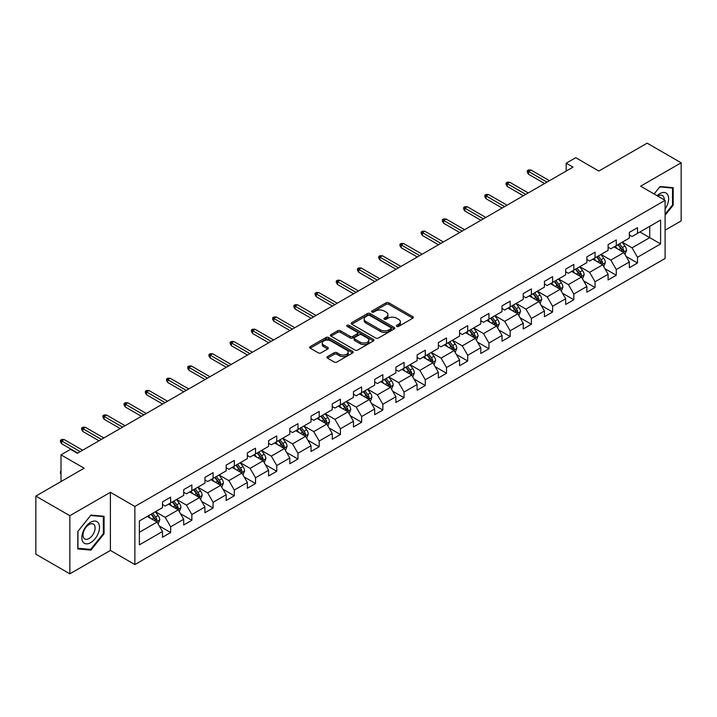 <?xml version="1.0" encoding="UTF-8"?>
<svg xmlns="http://www.w3.org/2000/svg" width="717" height="717" viewBox="0 0 717 717"><rect width="100%" height="100%" fill="white"/><g stroke="black" fill="none" stroke-linecap="round" stroke-linejoin="round"><path stroke-width="1.08" d="M396.761 326.405A1.317 0.762 0 0 0 398.634 326.405L412.813 318.214A1.891 1.093 0 0 0 413.368 317.443A1.891 1.093 0 0 0 412.813 316.672L388.784 302.798A1.891 1.093 0 0 0 386.113 302.798L371.926 310.981A1.317 0.762 0 0 0 371.54 311.528A1.317 0.762 0 0 0 371.926 312.065A1.317 0.762 0 0 0 373.799 312.065L375.636 311.008A6.041 3.486 0 0 1 384.178 311.008L386.176 312.164A6.041 3.486 0 0 1 387.951 314.629A6.041 3.486 0 0 1 386.176 317.093L384.348 318.151A1.317 0.762 0 0 0 383.953 318.698A1.317 0.762 0 0 0 384.348 319.235A1.317 0.762 0 0 0 386.212 319.235L388.049 318.178A6.041 3.486 0 0 1 396.591 318.178L398.598 319.334A6.041 3.486 0 0 1 400.364 321.799A6.041 3.486 0 0 1 398.598 324.263L396.761 325.321A1.317 0.762 0 0 0 396.376 325.859A1.317 0.762 0 0 0 396.761 326.405L396.761 325.321M327.499 356.6A1.891 1.093 0 0 0 326.943 357.371A1.891 1.093 0 0 0 327.499 358.142L334.239 362.031A1.891 1.093 0 0 0 336.909 362.031L352.665 352.943A1.891 1.093 0 0 0 353.221 352.172A1.891 1.093 0 0 0 352.665 351.402L328.637 337.519A1.891 1.093 0 0 0 325.966 337.519L310.21 346.616A1.891 1.093 0 0 0 309.654 347.387A1.891 1.093 0 0 0 310.21 348.157L318.357 352.863A1.891 1.093 0 0 0 321.028 352.863L327.768 348.973A1.891 1.093 0 0 0 328.323 348.202A1.891 1.093 0 0 0 327.768 347.431L323.726 345.092A5.055 2.913 0 0 1 322.247 343.031A5.055 2.913 0 0 1 325.366 340.342A5.055 2.913 0 0 1 330.869 340.969L346.696 350.102A5.055 2.913 0 0 1 348.175 352.172A5.055 2.913 0 0 1 345.056 354.861A5.055 2.913 0 0 1 339.553 354.234L336.909 352.71A1.891 1.093 0 0 0 334.239 352.71L327.499 356.6L327.499 358.142M665.098 230.175L681.15 220.908L681.15 162.795L647.146 143.158L598.856 171.04L575.733 157.686L566.206 163.189L573.008 167.115L77.337 453.287L70.535 449.362L61.017 454.856L61.017 481.564M69.854 515.72L69.854 573.842L110.391 550.432L110.391 492.319L69.854 515.72L35.85 496.092L84.14 468.21L61.017 454.856M110.391 492.319L134.877 506.453L665.098 200.33L665.098 258.452L134.877 564.575L134.877 506.453M681.15 162.795L640.613 186.196L665.098 200.33M375.762 338.065A1.891 1.093 0 0 0 378.433 338.065L394.189 328.969A1.891 1.093 0 0 0 394.744 328.198A1.891 1.093 0 0 0 394.189 327.427L370.16 313.544A1.891 1.093 0 0 0 367.489 313.544L351.733 322.641A1.891 1.093 0 0 0 351.178 323.412A1.891 1.093 0 0 0 351.733 324.183L375.762 338.065M347.655 326.692A1.317 0.762 0 0 1 349 326.871L349 325.303L373.432 339.41A1.891 1.093 0 0 1 373.978 340.181A1.891 1.093 0 0 1 373.432 340.951L357.675 350.048A1.891 1.093 0 0 1 355.005 350.048L330.967 336.174L337.716 332.312L337.716 330.734L330.967 334.633A1.891 1.093 0 0 0 330.42 335.404A1.891 1.093 0 0 0 330.967 336.174L330.967 334.633M337.716 332.312A1.891 1.093 0 0 1 340.387 332.312L340.387 330.734A1.891 1.093 0 0 0 337.716 330.734M340.387 330.734L350.129 336.363A1.891 1.093 0 0 0 352.8 336.363L357.272 333.781A1.891 1.093 0 0 0 357.828 333.011A1.891 1.093 0 0 0 357.272 332.24L347.127 326.387A1.317 0.762 0 0 1 346.741 325.841A1.317 0.762 0 0 1 347.557 325.142A1.317 0.762 0 0 1 349 325.303M69.854 573.842L35.85 554.205L35.85 496.092M159.291 525.973L170.646 532.534L170.646 526.798L183.704 519.26L183.704 524.987L191.869 520.282L191.869 514.546L204.928 507.009L204.928 512.736L213.092 508.03L213.092 502.294L226.151 494.757L226.151 500.484L234.307 495.779L234.307 490.043L247.365 482.505L247.365 488.241L255.53 483.527L255.53 477.791L268.588 470.253L268.588 475.989L276.753 471.275L276.753 465.539L289.811 458.002L289.811 463.738L297.967 459.023L297.967 453.287L311.026 445.75L311.026 451.486L319.19 446.772L319.19 441.036L332.249 433.498L332.249 439.234L340.405 434.52L340.405 428.784L353.463 421.246L353.463 426.982L361.628 422.268L361.628 416.532L374.686 408.995L374.686 414.731L382.851 410.016L382.851 404.28L395.909 396.743L395.909 402.479L404.065 397.765L404.065 392.038L417.124 384.491L417.124 390.227L425.289 385.513L425.289 379.786L438.347 372.24L438.347 377.976L446.512 373.261L446.512 367.534L459.57 359.997L459.57 365.724L467.726 361.01L467.726 355.282L480.784 347.745L480.784 353.472L488.949 348.758L488.949 343.031L502.008 335.493L502.008 341.22L510.163 336.515L510.163 330.779L523.222 323.242L523.222 328.969L531.387 324.263L531.387 318.527L544.445 310.99L544.445 316.717L552.61 312.012L552.61 306.276L565.668 298.738L565.668 304.465L573.824 299.76L573.824 294.024L586.882 286.486L586.882 292.222L595.047 287.508L595.047 281.772L608.106 274.235L608.106 279.971L616.27 275.256L616.27 269.52L629.329 261.983L629.329 267.719L637.485 263.005L637.485 257.269L660.608 243.923L660.608 220.047L649.727 226.33L649.727 237.641L660.608 243.923M170.646 532.534L162.49 537.239L162.49 531.512L139.367 544.857L139.367 520.981L162.49 507.636L162.49 501.9L170.646 497.186L170.646 502.922L183.704 495.384L183.704 489.648L191.869 484.934L191.869 490.67L204.928 483.133L204.928 477.397L213.092 472.682L213.092 478.418L226.151 470.881L226.151 465.145L234.307 460.439L234.307 466.167L247.365 458.629L247.365 452.893L255.53 448.188L255.53 453.915L268.588 446.377L268.588 440.641L276.753 435.936L276.753 441.663L289.811 434.126L289.811 428.399L297.967 423.684L297.967 429.411L311.026 421.874L311.026 416.147L319.19 411.433L319.19 417.16L332.249 409.622L332.249 403.895L340.405 399.181L340.405 404.917L353.463 397.37L353.463 391.643L361.628 386.929L361.628 392.665L374.686 385.119L374.686 379.392L382.851 374.677L382.851 380.413L395.909 372.867L395.909 367.14L404.065 362.426L404.065 368.162L417.124 360.624L417.124 354.888L425.289 350.174L425.289 355.91L438.347 348.372L438.347 342.636L446.512 337.922L446.512 343.658L459.57 336.121L459.57 330.385L467.726 325.67L467.726 331.406L480.784 323.869L480.784 318.133L488.949 313.419L488.949 319.155L502.008 311.617L502.008 305.881L510.163 301.167L510.163 306.903L523.222 299.365L523.222 293.629L531.387 288.915L531.387 294.651L544.445 287.114L544.445 281.378L552.61 276.672L552.61 282.399L565.668 274.862L565.668 269.126L573.824 264.421L573.824 270.148L586.882 262.61L586.882 256.874L595.047 252.169L595.047 257.896L608.106 250.358L608.106 244.622L616.27 239.917L616.27 245.644L629.329 238.107L629.329 232.38L637.485 227.665L637.485 233.392L660.608 220.047M168.477 504.176L178.264 509.832L165.206 517.369L155.419 511.714M162.49 504.49L165.206 506.068L170.646 502.922M165.206 517.369L170.646 526.798M178.264 509.832L183.704 519.26M189.691 491.925L199.487 497.58L186.429 505.118L176.633 499.471M183.704 492.238L186.429 493.816L191.869 490.67M186.429 505.118L191.869 514.546M199.487 497.58L204.928 507.009M210.915 479.673L220.711 485.328L207.652 492.866L197.856 487.219M204.928 479.987L207.652 481.564L213.092 478.418M207.652 492.866L213.092 502.294M220.711 485.328L226.151 494.757M232.129 467.421L241.925 473.077L228.866 480.623L219.07 474.968M226.151 467.735L228.866 469.312L234.307 466.167M228.866 480.623L234.307 490.043M241.925 473.077L247.365 482.505M253.352 455.178L263.148 460.825L250.09 468.371L240.294 462.716M247.365 455.492L250.09 457.061L255.53 453.915M250.09 468.371L255.53 477.791M263.148 460.825L268.588 470.253M274.575 442.927L284.362 448.573L271.313 456.12L261.517 450.464M268.588 443.24L271.313 444.809L276.753 441.663M271.313 456.12L276.753 465.539M284.362 448.573L289.811 458.002M295.789 430.675L305.585 436.33L292.527 443.868L282.731 438.212M289.811 430.989L292.527 432.557L297.967 429.411M292.527 443.868L297.967 453.287M305.585 436.33L311.026 445.75M317.013 418.423L326.809 424.079L313.75 431.616L303.954 425.961M311.026 418.737L313.75 420.305L319.19 417.16M313.75 431.616L319.19 441.036M326.809 424.079L332.249 433.498M338.236 406.172L348.023 411.827L334.964 419.364L325.177 413.709M332.249 406.485L334.964 408.054L340.405 404.917M334.964 419.364L340.405 428.784M348.023 411.827L353.463 421.246M359.45 393.92L369.246 399.575L356.188 407.113L346.392 401.457M353.463 394.233L356.188 395.802L361.628 392.665M356.188 407.113L361.628 416.532M369.246 399.575L374.686 408.995M380.673 381.668L390.469 387.323L377.411 394.861L367.615 389.206M374.686 381.982L377.411 383.55L382.851 380.413M377.411 394.861L382.851 404.28M390.469 387.323L395.909 396.743M401.887 369.416L411.683 375.072L398.625 382.609L388.829 376.954M395.909 369.73L398.625 371.298L404.065 368.162M398.625 382.609L404.065 392.038M411.683 375.072L417.124 384.491M423.111 357.165L432.907 362.82L419.848 370.357L410.052 364.702M417.124 357.478L419.848 359.047L425.289 355.91M419.848 370.357L425.289 379.786M432.907 362.82L438.347 372.24M444.334 344.913L454.121 350.568L441.063 358.106L431.275 352.45M438.347 345.227L441.063 346.795L446.512 343.658M441.063 358.106L446.512 367.534M454.121 350.568L459.57 359.997M465.548 332.661L475.344 338.316L462.286 345.854L452.49 340.199M459.57 332.975L462.286 334.543L467.726 331.406M462.286 345.854L467.726 355.282M475.344 338.316L480.784 347.745M486.771 320.409L496.567 326.065L483.509 333.602L473.713 327.947M480.784 320.723L483.509 322.3L488.949 319.155M483.509 333.602L488.949 343.031M496.567 326.065L502.008 335.493M507.994 308.158L517.782 313.813L504.723 321.35L494.936 315.695M502.008 308.471L504.723 310.049L510.163 306.903M504.723 321.35L510.163 330.779M517.782 313.813L523.222 323.242M529.209 295.906L539.005 301.561L525.946 309.099L516.15 303.452M523.222 296.22L525.946 297.797L531.387 294.651M525.946 309.099L531.387 318.527M539.005 301.561L544.445 310.99M550.432 283.654L560.228 289.31L547.17 296.856L537.374 291.201M544.445 283.968L547.17 285.545L552.61 282.399M547.17 296.856L552.61 306.276M560.228 289.31L565.668 298.738M571.646 271.402L581.442 277.058L568.384 284.604L558.588 278.949M565.668 271.725L568.384 273.294L573.824 270.148M568.384 284.604L573.824 294.024M581.442 277.058L586.882 286.486M592.869 259.16L602.665 264.806L589.607 272.352L579.811 266.697M586.882 259.473L589.607 261.042L595.047 257.896M589.607 272.352L595.047 281.772M602.665 264.806L608.106 274.235M614.093 246.908L623.88 252.563L610.821 260.101L601.034 254.445M608.106 247.222L610.821 248.79L616.27 245.644M610.821 260.101L616.27 269.52M623.88 252.563L629.329 261.983M639.931 231.985L649.727 237.641L632.044 247.849L622.248 242.194M629.329 234.97L632.044 236.538L637.485 233.392M632.044 247.849L637.485 257.269M110.391 550.432L134.877 564.575M566.206 163.189L566.206 171.04M139.367 532.292L157.05 522.084L147.254 516.428M157.05 522.084L162.49 531.512M626.129 256.444L637.485 263.005M604.906 268.696L616.27 275.256M583.692 280.947L595.047 287.508M562.469 293.199L573.824 299.76M541.245 305.451L552.61 312.012M520.031 317.703L531.387 324.263M498.808 329.954L510.163 336.515M477.594 342.206L488.949 348.758M456.37 354.458L467.726 361.01M435.147 366.71L446.512 373.261M413.933 378.961L425.289 385.513M392.71 391.213L404.065 397.765M371.487 403.465L382.851 410.016M350.272 415.708L361.628 422.268M329.049 427.959L340.405 434.52M307.835 440.211L319.19 446.772M286.612 452.463L297.967 459.023M265.389 464.715L276.753 471.275M244.174 476.966L255.53 483.527M222.951 489.218L234.307 495.779M201.728 501.47L213.092 508.03M180.514 513.722L191.869 520.282M665.098 215.27L673.191 205.196L673.191 187.693L660.07 186.528L654.083 193.975M77.812 548.935L90.942 550.109L104.064 533.78L104.064 516.276L90.942 515.102L77.812 531.431L77.812 548.935M672.51 204.802L673.191 205.196M103.382 533.385L104.064 533.78M89.553 549.312L90.942 550.109M397.29 326.585L398.598 325.832A6.041 3.486 0 0 0 400.364 323.367L400.364 321.799M387.951 314.629L387.951 316.197A6.041 3.486 0 0 1 386.176 318.662L384.877 319.423M412.813 316.672L412.813 318.214L388.784 304.367A1.891 1.093 0 0 0 386.113 304.367L372.455 312.253M394.189 327.427L394.189 328.969L370.16 315.122A1.891 1.093 0 0 0 367.489 315.122L351.76 324.201M390.855 328.736A1.317 0.762 0 0 0 391.24 328.198A1.317 0.762 0 0 0 390.855 327.651L369.757 315.48A1.317 0.762 0 0 0 367.884 315.48L365.948 316.591A6.041 3.486 0 0 0 364.182 319.056A6.041 3.486 0 0 0 365.948 321.53L380.368 329.856A6.041 3.486 0 0 0 388.919 329.856L390.855 328.736L390.855 330.304A1.317 0.762 0 0 0 391.24 329.766L391.24 328.198M364.182 319.056L364.182 320.633A6.041 3.486 0 0 0 365.948 323.098L365.948 321.53M390.855 330.304L388.919 331.424A6.041 3.486 0 0 1 380.368 331.424L365.948 323.098M340.387 332.312L350.129 337.94A1.891 1.093 0 0 0 352.8 337.94L357.272 335.35A1.891 1.093 0 0 0 357.828 334.579L357.828 333.011M349 326.871L373.405 340.969M360.248 342.206A5.055 2.913 0 0 0 365.751 342.834A5.055 2.913 0 0 0 368.87 340.145A5.055 2.913 0 0 0 367.391 338.083L361.816 334.866A1.891 1.093 0 0 0 359.145 334.866L354.673 337.447A1.891 1.093 0 0 0 354.117 338.218A1.891 1.093 0 0 0 354.673 338.989L360.248 342.206L360.248 343.775A5.055 2.913 0 0 0 365.751 344.411A5.055 2.913 0 0 0 368.87 341.713L368.87 340.145M354.117 338.218L354.117 339.786A1.891 1.093 0 0 0 354.673 340.557L354.673 338.989M360.248 343.775L354.673 340.557M348.175 352.172L348.175 353.741A5.055 2.913 0 0 1 345.056 356.43A5.055 2.913 0 0 1 339.553 355.802L336.909 354.279A1.891 1.093 0 0 0 334.239 354.279L327.526 358.159M322.247 343.031L322.247 344.608A5.055 2.913 0 0 0 323.726 346.67L323.726 345.092M327.741 348.982L323.726 346.67M352.639 352.952L328.637 339.096A1.891 1.093 0 0 0 325.966 339.096L310.237 348.175M624.955 254.418L626.577 250.341A5.1 2.94 -120 0 0 624.946 246.003L622.141 242.256M617.247 248.727L615.338 246.182M623.091 252.106L623.826 250.565A5.1 2.94 -120 0 0 622.365 247.499L619.56 243.744M618.278 244.488L621.397 248.647A2.599 1.497 60 0 1 621.863 249.435L623.826 250.565M617.929 244.694L620.734 248.44A5.1 2.94 60 0 1 622.195 251.506M547.026 182.118L528.501 171.417L528.501 174.249L527.282 172.286L527.282 170.709L528.501 171.417L530.947 170.001L549.482 180.702M528.501 174.249L544.579 183.525M527.282 170.709L528.635 169.929L530.947 170.001M665.098 208.97A12.503 7.215 120 0 0 667.455 204.551A12.503 7.215 120 0 0 666.676 193.482A12.503 7.215 120 0 0 657.086 195.714M671.668 187.558L672.51 188.051L672.51 205.008L665.098 214.231M654.11 193.984L659.792 186.913L672.51 188.051M664.229 199.828A8.559 4.938 120 0 0 662.463 195.526A8.559 4.938 120 0 0 657.856 196.153M90.665 542.661A12.503 7.215 120 0 0 99.511 527.345A12.503 7.215 120 0 0 90.665 522.245A12.503 7.215 120 0 0 81.828 537.553A12.503 7.215 120 0 0 90.665 542.661M89.06 538.512A8.559 4.938 120 0 0 94.653 530.965A8.559 4.938 120 0 0 93.335 524.109A8.559 4.938 120 0 0 89.06 524.53A8.559 4.938 120 0 0 83.468 532.077A8.559 4.938 120 0 0 84.776 538.933A8.559 4.938 120 0 0 89.06 538.512M77.947 531.315L90.665 515.496L103.382 516.625L103.382 533.582L90.665 549.41L77.947 548.272L77.947 531.315M102.54 516.141L103.382 516.625M603.741 266.67L605.354 262.592A5.1 2.94 -120 0 0 603.732 258.254L600.927 254.508M596.024 260.979L594.124 258.434M601.877 264.358L602.603 262.816A5.1 2.94 -120 0 0 601.142 259.742L598.337 255.996M597.064 256.74L600.174 260.889A2.599 1.497 60 0 1 600.649 261.687L602.603 262.816M596.705 256.937L599.511 260.692A5.1 2.94 60 0 1 600.971 263.757M582.518 278.922L584.14 274.844A5.1 2.94 -120 0 0 582.509 270.506L579.703 266.76M574.81 273.231L572.901 270.685M580.653 276.61L581.388 275.068A5.1 2.94 -120 0 0 579.928 271.994L577.122 268.248M575.841 268.992L578.96 273.141A2.599 1.497 60 0 1 579.426 273.93L581.388 275.068M575.482 269.189L578.296 272.944A5.1 2.94 60 0 1 579.748 276.009M525.812 194.37L507.286 183.669L507.286 186.501L506.059 184.538L506.059 182.96L507.286 183.669L509.733 182.252L528.259 192.954M507.286 186.501L523.365 195.777M506.059 182.96L507.421 182.181L509.733 182.252M504.589 206.613L486.063 195.92L486.063 198.752L484.835 196.781L484.835 195.212L486.063 195.92L488.51 194.504L507.036 205.205M486.063 198.752L502.142 208.029M484.835 195.212L486.198 194.432L488.51 194.504M561.294 291.174L562.917 287.096A5.1 2.94 -120 0 0 561.294 282.758L558.48 279.012M553.587 285.483L551.678 282.937M559.439 288.861L560.165 287.311A5.1 2.94 -120 0 0 558.704 284.246L555.899 280.499M554.617 281.234L557.736 285.393A2.599 1.497 60 0 1 558.211 286.182L560.165 287.311M554.268 281.44L557.073 285.196A5.1 2.94 60 0 1 558.534 288.261M540.08 303.425L541.693 299.348A5.1 2.94 -120 0 0 540.071 295.01L537.266 291.263M532.372 297.734L530.463 295.189M538.216 301.104L538.942 299.563A5.1 2.94 -120 0 0 537.49 296.497L534.676 292.751M533.403 293.486L536.513 297.645A2.599 1.497 60 0 1 536.988 298.433L538.942 299.563M533.045 293.692L535.85 297.438A5.1 2.94 60 0 1 537.311 300.513M518.857 315.677L520.479 311.599A5.1 2.94 -120 0 0 518.848 307.261L516.043 303.515M511.149 309.986L509.24 307.441M516.993 313.356L517.728 311.814A5.1 2.94 -120 0 0 516.267 308.749L513.462 305.003M512.18 305.738L515.299 309.896A2.599 1.497 60 0 1 515.765 310.685L517.728 311.814M511.83 305.944L514.636 309.69A5.1 2.94 60 0 1 516.097 312.755M483.375 218.864L464.84 208.172L464.84 210.995L463.621 209.032L463.621 207.464L464.84 208.172L467.296 206.756L485.821 217.457M464.84 210.995L480.919 220.28M463.621 207.464L464.983 206.684L467.296 206.756M462.151 231.116L443.626 220.424L443.626 223.247L442.398 221.284L442.398 219.716L443.626 220.424L446.073 219.008L464.598 229.709M443.626 223.247L459.705 232.532M442.398 219.716L443.76 218.927L446.073 219.008M440.928 243.368L422.403 232.675L422.403 235.499L421.184 233.536L421.184 231.967L422.403 232.675L424.849 231.259L443.375 241.961M422.403 235.499L438.481 244.784M421.184 231.967L422.537 231.179L424.849 231.259M419.714 255.619L401.188 244.927L401.188 247.75L399.961 245.788L399.961 244.219L401.188 244.927L403.635 243.511L422.161 254.203M401.188 247.75L417.258 257.036M399.961 244.219L401.323 243.43L403.635 243.511M398.491 267.871L379.965 257.179L379.965 260.002L378.737 258.039L378.737 256.471L379.965 257.179L382.412 255.763L400.937 266.455M379.965 260.002L396.044 269.287M378.737 256.471L380.1 255.682L382.412 255.763M377.267 280.123L358.742 269.431L358.742 272.254L357.523 270.291L357.523 268.723L358.742 269.431L361.198 268.015L379.723 278.707M358.742 272.254L374.821 281.539M357.523 268.723L358.876 267.934L361.198 268.015M356.053 292.375L337.528 281.682L337.528 284.506L336.3 282.543L336.3 280.974L337.528 281.682L339.975 280.266L358.5 290.959M337.528 284.506L353.606 293.791M336.3 280.974L337.662 280.186L339.975 280.266M334.83 304.626L316.305 293.934L316.305 296.757L315.077 294.795L315.077 293.226L316.305 293.934L318.751 292.518L337.277 303.21M316.305 296.757L332.383 306.042M315.077 293.226L316.439 292.437L318.751 292.518M313.616 316.878L295.081 306.177L295.081 309.009L293.862 307.046L293.862 305.478L295.081 306.177L297.537 304.77L316.063 315.462M295.081 309.009L311.16 318.294M293.862 305.478L295.225 304.689L297.537 304.77M292.393 329.13L273.867 318.429L273.867 321.261L272.639 319.298L272.639 317.73L273.867 318.429L276.314 317.022L294.839 327.714M273.867 321.261L289.946 330.546M272.639 317.73L274.002 316.941L276.314 317.022M271.169 341.382L252.644 330.68L252.644 333.513L251.425 331.55L251.425 329.972L252.644 330.68L255.091 329.273L273.616 339.966M252.644 333.513L268.723 342.789M251.425 329.972L252.778 329.193L255.091 329.273M249.955 353.633L231.43 342.932L231.43 345.764L230.202 343.802L230.202 342.224L231.43 342.932L233.876 341.525L252.402 352.217M231.43 345.764L247.499 355.04M230.202 342.224L231.564 341.444L233.876 341.525M228.732 365.885L210.206 355.184L210.206 358.016L208.979 356.053L208.979 354.476L210.206 355.184L212.653 353.768L231.179 364.469M210.206 358.016L226.285 367.292M208.979 354.476L210.341 353.696L212.653 353.768M207.509 378.137L188.983 367.436L188.983 370.268L187.764 368.305L187.764 366.728L188.983 367.436L191.439 366.02L209.964 376.721M188.983 370.268L205.062 379.544M187.764 366.728L189.127 365.948L191.439 366.02M186.295 390.38L167.769 379.687L167.769 382.519L166.541 380.548L166.541 378.979L167.769 379.687L170.216 378.271L188.741 388.972M167.769 382.519L183.848 391.796M166.541 378.979L167.903 378.2L170.216 378.271M165.071 402.631L146.546 391.939L146.546 394.762L145.327 392.799L145.327 391.231L146.546 391.939L148.993 390.523L167.518 401.224M146.546 394.762L162.625 404.047M145.327 391.231L146.68 390.451L148.993 390.523M143.857 414.883L125.323 404.191L125.323 407.014L124.104 405.051L124.104 403.483L125.323 404.191L127.778 402.775L146.304 413.476M125.323 407.014L141.401 416.299M124.104 403.483L125.466 402.694L127.778 402.775M122.634 427.135L104.108 416.443L104.108 419.266L102.881 417.303L102.881 415.735L104.108 416.443L106.555 415.026L125.081 425.728M104.108 419.266L120.187 428.551M102.881 415.735L104.243 414.946L106.555 415.026M497.643 327.929L499.256 323.851A5.1 2.94 -120 0 0 497.634 319.513L494.82 315.767M489.926 322.238L488.026 319.692M495.779 325.608L496.505 324.066A5.1 2.94 -120 0 0 495.044 321.001L492.238 317.255M490.966 317.99L494.076 322.148A2.599 1.497 60 0 1 494.551 322.937L496.505 324.066M490.607 318.196L493.413 321.942A5.1 2.94 60 0 1 494.873 325.007M476.42 340.181L478.042 336.103A5.1 2.94 -120 0 0 476.411 331.765L473.605 328.01M468.712 334.489L466.803 331.944M474.555 337.859L475.281 336.318A5.1 2.94 -120 0 0 473.829 333.253L471.015 329.506M469.743 330.241L472.853 334.4A2.599 1.497 60 0 1 473.328 335.189L475.281 336.318M469.384 330.447L472.198 334.194A5.1 2.94 60 0 1 473.65 337.259M455.196 352.432L456.819 348.354A5.1 2.94 -120 0 0 455.187 344.017L452.382 340.261M447.489 346.741L445.58 344.196M453.332 350.111L454.067 348.57A5.1 2.94 -120 0 0 452.606 345.504L449.801 341.758M448.519 342.493L451.638 346.652A2.599 1.497 60 0 1 452.104 347.44L454.067 348.57M448.17 342.699L450.975 346.445A5.1 2.94 60 0 1 452.436 349.511M433.982 364.684L435.595 360.606A5.1 2.94 -120 0 0 433.973 356.259L431.168 352.513M426.265 358.984L424.365 356.439M432.118 362.363L432.844 360.821A5.1 2.94 -120 0 0 431.383 357.756L428.578 354.01M427.305 354.745L430.415 358.903A2.599 1.497 60 0 1 430.89 359.692L432.844 360.821M426.947 354.951L429.752 358.697A5.1 2.94 60 0 1 431.213 361.762M412.759 376.936L414.381 372.858A5.1 2.94 -120 0 0 412.75 368.511L409.945 364.765M405.051 371.236L403.142 368.69M410.895 374.615L411.63 373.073A5.1 2.94 -120 0 0 410.169 370.008L407.364 366.262M406.082 366.996L409.201 371.155A2.599 1.497 60 0 1 409.667 371.944L411.63 373.073M405.723 367.203L408.538 370.949A5.1 2.94 60 0 1 409.99 374.014M391.545 389.179L393.158 385.11A5.1 2.94 -120 0 0 391.536 380.763L388.722 377.017M383.828 383.487L381.919 380.942M389.681 386.866L390.406 385.325A5.1 2.94 -120 0 0 388.946 382.26L386.14 378.513M384.859 379.248L387.978 383.407A2.599 1.497 60 0 1 388.453 384.195L390.406 385.325M384.509 379.454L387.314 383.201A5.1 2.94 60 0 1 388.775 386.266M370.322 401.43L371.935 397.361A5.1 2.94 -120 0 0 370.313 393.015L367.507 389.268M362.614 395.739L360.705 393.194M368.457 399.118L369.183 397.577A5.1 2.94 -120 0 0 367.731 394.511L364.917 390.765M363.644 391.5L366.754 395.659A2.599 1.497 60 0 1 367.229 396.447L369.183 397.577M363.286 391.706L366.091 395.452A5.1 2.94 60 0 1 367.552 398.518M349.098 413.682L350.721 409.613A5.1 2.94 -120 0 0 349.089 405.266L346.284 401.52M341.391 407.991L339.482 405.446M347.234 411.37L347.969 409.828A5.1 2.94 -120 0 0 346.508 406.763L343.703 403.017M342.421 403.752L345.54 407.91A2.599 1.497 60 0 1 346.006 408.699L347.969 409.828M342.072 403.958L344.877 407.704A5.1 2.94 60 0 1 346.338 410.769M327.884 425.934L329.497 421.856A5.1 2.94 -120 0 0 327.875 417.518L325.061 413.772M320.167 420.243L318.267 417.697M326.02 423.622L326.746 422.08A5.1 2.94 -120 0 0 325.285 419.015L322.48 415.26M321.207 416.003L324.317 420.162A2.599 1.497 60 0 1 324.792 420.951L326.746 422.08M320.849 416.21L323.654 419.956A5.1 2.94 60 0 1 325.115 423.021M306.661 438.186L308.283 434.108A5.1 2.94 -120 0 0 306.652 429.77L303.847 426.023M298.953 432.494L297.044 429.949M304.797 435.873L305.523 434.332A5.1 2.94 -120 0 0 304.071 431.267L301.257 427.511M299.984 428.255L303.094 432.414A2.599 1.497 60 0 1 303.569 433.202L305.523 434.332M299.625 428.461L302.44 432.208A5.1 2.94 60 0 1 303.891 435.273M285.438 450.437L287.06 446.359A5.1 2.94 -120 0 0 285.429 442.022L282.623 438.275M277.73 444.746L275.821 442.201M283.573 448.125L284.308 446.583A5.1 2.94 -120 0 0 282.848 443.509L280.042 439.763M278.761 440.507L281.88 444.665A2.599 1.497 60 0 1 282.346 445.454L284.308 446.583M278.411 440.704L281.216 444.459A5.1 2.94 60 0 1 282.677 447.525M264.223 462.689L265.837 458.611A5.1 2.94 -120 0 0 264.214 454.273L261.409 450.527M256.507 456.998L254.607 454.453M262.359 460.377L263.085 458.835A5.1 2.94 -120 0 0 261.624 455.761L258.819 452.015M257.546 452.759L260.656 456.908A2.599 1.497 60 0 1 261.131 457.697L263.085 458.835M257.188 452.956L259.993 456.711A5.1 2.94 60 0 1 261.454 459.776M243 474.941L244.622 470.863A5.1 2.94 -120 0 0 242.991 466.525L240.186 462.779M235.293 469.25L233.383 466.704M241.136 472.628L241.871 471.078A5.1 2.94 -120 0 0 240.41 468.013L237.605 464.266M236.323 465.001L239.442 469.16A2.599 1.497 60 0 1 239.908 469.949L241.871 471.078M235.965 465.208L238.779 468.963A5.1 2.94 60 0 1 240.24 472.028M221.786 487.193L223.399 483.115A5.1 2.94 -120 0 0 221.777 478.777L218.963 475.03M214.069 481.501L212.16 478.956M219.922 484.871L220.648 483.33A5.1 2.94 -120 0 0 219.187 480.265L216.382 476.518M215.1 477.253L218.219 481.412A2.599 1.497 60 0 1 218.694 482.2L220.648 483.33M214.75 477.459L217.556 481.206A5.1 2.94 60 0 1 219.017 484.28M200.563 499.444L202.176 495.366A5.1 2.94 -120 0 0 200.554 491.028L197.749 487.282M192.855 493.753L190.946 491.208M198.699 497.123L199.425 495.581A5.1 2.94 -120 0 0 197.973 492.516L195.158 488.77M193.886 489.505L196.996 493.663A2.599 1.497 60 0 1 197.471 494.452L199.425 495.581M193.527 489.711L196.333 493.457A5.1 2.94 60 0 1 197.793 496.522M179.34 511.696L180.962 507.618A5.1 2.94 -120 0 0 179.331 503.28L176.525 499.534M171.632 506.005L169.723 503.459M177.475 509.375L178.21 507.833A5.1 2.94 -120 0 0 176.749 504.768L173.944 501.022M172.663 501.757L175.782 505.915A2.599 1.497 60 0 1 176.248 506.704L178.21 507.833M172.313 501.963L175.118 505.709A5.1 2.94 60 0 1 176.579 508.774M101.411 439.387L82.885 428.694L82.885 431.517L81.666 429.555L81.666 427.986L82.885 428.694L85.332 427.278L103.866 437.979M82.885 431.517L98.964 440.803M81.666 427.986L83.02 427.198L85.332 427.278M158.125 523.948L159.739 519.87A5.1 2.94 -120 0 0 158.116 515.532L155.302 511.777M150.409 518.257L148.509 515.711M156.261 521.626L156.987 520.085A5.1 2.94 -120 0 0 155.526 517.02L152.721 513.273M151.448 514.008L154.558 518.167A2.599 1.497 60 0 1 155.033 518.956L156.987 520.085M151.09 514.214L153.895 517.961A5.1 2.94 60 0 1 155.356 521.026M61.017 474.134L60.443 473.22L60.443 471.652L61.017 471.32M61.017 471.983L60.443 471.652M80.196 451.638L61.671 440.946L61.671 443.769L60.443 441.806L60.443 440.238L61.671 440.946L64.118 439.53L82.643 450.222M61.671 443.769L77.75 453.054M60.443 440.238L61.805 439.449L64.118 439.53M398.598 325.832L398.598 324.263M384.348 319.235L384.348 318.151M386.176 318.662L386.176 317.093M371.926 312.065L371.926 310.981M386.113 304.367L386.113 302.798M388.784 304.367L388.784 302.798M351.733 324.183L351.733 322.641M367.489 315.122L367.489 313.544M370.16 315.122L370.16 313.544M380.368 331.424L380.368 329.856M388.919 331.424L388.919 329.856M350.129 337.94L350.129 336.363M352.8 337.94L352.8 336.363M357.272 335.35L357.272 333.781M373.432 340.951L373.432 339.41M334.239 354.279L334.239 352.71M336.909 354.279L336.909 352.71M339.553 355.802L339.553 354.234M327.768 348.973L327.768 347.431M310.21 348.157L310.21 346.616M325.966 339.096L325.966 337.519M328.637 339.096L328.637 337.519M352.665 352.943L352.665 351.402M623.378 252.267L626.541 250.439M622.365 247.499L624.946 246.003M618.735 249.588L620.734 248.44M602.163 264.519L605.327 262.691M601.142 259.742L603.732 258.254M597.521 261.839L599.511 260.692M580.94 276.771L584.104 274.943M579.928 271.994L582.509 270.506M576.298 274.091L578.296 272.944M559.717 289.023L562.881 287.194M558.704 284.246L561.294 282.758M555.083 286.343L557.073 285.196M538.503 301.274L541.667 299.446M537.49 296.497L540.071 295.01M533.86 298.595L535.85 297.438M517.28 313.526L520.443 311.698M516.267 308.749L518.848 307.261M512.637 310.846L514.636 309.69M496.065 325.778L499.22 323.95M495.044 321.001L497.634 319.513M491.423 323.098L493.413 321.942M474.842 338.03L478.006 336.201M473.829 333.253L476.411 331.765M470.2 335.35L472.198 334.194M453.619 350.281L456.783 348.453M452.606 345.504L455.187 344.017M448.976 347.602L450.975 346.445M432.405 362.533L435.569 360.705M431.383 357.756L433.973 356.259M427.762 359.853L429.752 358.697M411.182 374.776L414.345 372.957M410.169 370.008L412.75 368.511M406.539 372.096L408.538 370.949M389.958 387.028L393.122 385.208M388.946 382.26L391.536 380.763M385.325 384.348L387.314 383.201M368.744 399.279L371.908 397.46M367.731 394.511L370.313 393.015M364.102 396.6L366.091 395.452M347.521 411.531L350.685 409.712M346.508 406.763L349.089 405.266M342.878 408.851L344.877 407.704M326.307 423.783L329.462 421.954M325.285 419.015L327.875 417.518M321.664 421.103L323.654 419.956M305.083 436.035L308.247 434.206M304.071 431.267L306.652 429.77M300.441 433.355L302.44 432.208M283.86 448.286L287.024 446.458M282.848 443.509L285.429 442.022M279.218 445.607L281.216 444.459M262.646 460.538L265.81 458.71M261.624 455.761L264.214 454.273M258.003 457.858L259.993 456.711M241.423 472.79L244.587 470.961M240.41 468.013L242.991 466.525M236.78 470.11L238.779 468.963M220.2 485.042L223.363 483.213M219.187 480.265L221.777 478.777M215.566 482.362L217.556 481.206M198.985 497.293L202.149 495.465M197.973 492.516L200.554 491.028M194.343 494.613L196.333 493.457M177.762 509.545L180.926 507.717M176.749 504.768L179.331 503.28M173.12 506.865L175.118 505.709M156.548 521.797L159.703 519.968M155.526 517.02L158.116 515.532M151.905 519.117L153.895 517.961"/></g></svg>
